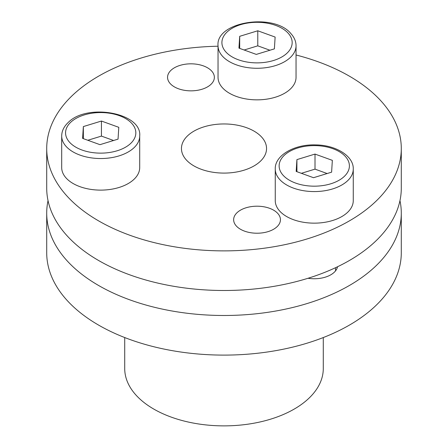<?xml version="1.0" encoding="UTF-8"?>
<svg xmlns="http://www.w3.org/2000/svg" width="448" height="448" viewBox="0 0 448 448"><rect width="100%" height="100%" fill="white"/><g stroke="black" fill="none" stroke-linecap="round" stroke-linejoin="round"><path stroke-width="0.67" d="M101.438 121.044L83.35 126.577L82.611 138.387L99.96 144.665L118.048 139.132L118.787 127.322L101.438 121.044L101.438 136.097L87.808 140.269M83.35 138.656L83.35 126.577M113.59 140.493L101.438 136.097M61.695 136.018L61.695 167.597A39.004 22.518 0 0 0 89.925 189.241A39.004 22.518 0 0 0 133.75 179.553A39.004 22.518 0 0 0 139.703 167.597L139.703 136.018C142.134 112.874 87.192 102.906 68.309 122.394C63.941 126.487 61.74 131.029 61.695 136.018A39.004 22.518 0 0 0 89.925 157.657A39.004 22.518 0 0 0 133.75 147.974A39.004 22.518 0 0 0 139.703 136.018M274.383 48.871L275.128 37.055L257.779 30.783L239.691 36.316L238.952 48.126L256.295 54.404L274.383 48.871M269.931 50.232L257.779 45.836L257.779 30.783M257.779 45.836L244.149 50.008M239.691 48.395L239.691 36.316M218.036 45.752L218.036 77.336A39.004 22.518 0 0 0 222.578 87.881A39.004 22.518 0 0 0 266.448 99.187A39.004 22.518 0 0 0 296.044 77.336L296.044 45.752C296.016 41.406 294.314 37.369 290.931 33.639C273.846 12.505 215.482 21.717 218.036 45.752A39.004 22.518 0 0 0 222.578 56.302A39.004 22.518 0 0 0 266.448 67.609A39.004 22.518 0 0 0 296.044 45.752M296.173 171.427L313.522 177.705L331.61 172.166L332.349 160.356L315.006 154.078L296.918 159.617L296.173 171.427M296.918 171.696L296.918 159.617M327.152 173.533L315.006 169.137L301.37 173.309M315.006 169.137L315.006 154.078M275.257 169.053L275.257 200.637A39.004 22.518 0 0 0 312.85 223.138A39.004 22.518 0 0 0 353.265 200.637L353.265 169.053C353.797 156.246 336.19 145.04 315.616 144.911C294.078 144.122 274.635 155.63 275.257 169.053A39.004 22.518 0 0 0 312.85 191.559A39.004 22.518 0 0 0 353.265 169.053M124.718 337.551L124.718 368.553A99.282 57.322 0 0 0 153.798 409.086A99.282 57.322 0 0 0 261.996 421.512A99.282 57.322 0 0 0 323.282 368.553L323.282 337.551M48.031 200.637A177.29 102.357 0 0 0 46.71 213.13L46.71 252.75A177.29 102.357 0 0 0 98.638 325.125A177.29 102.357 0 0 0 291.844 347.318A177.29 102.357 0 0 0 401.29 252.75L401.29 213.13A177.29 102.357 0 0 0 399.969 200.637M46.71 213.13A177.29 102.357 0 0 0 98.638 285.51A177.29 102.357 0 0 0 291.844 307.698A177.29 102.357 0 0 0 401.29 213.13M337.518 266.767A23.402 13.513 180 0 1 308.045 278.27M254.089 131.152A42.549 24.567 0 0 0 207.715 125.826A42.549 24.567 0 0 0 181.451 148.523A42.549 24.567 0 0 0 193.911 165.894A42.549 24.567 0 0 0 240.285 171.22A42.549 24.567 0 0 0 266.549 148.523A42.549 24.567 0 0 0 254.089 131.152M174.412 86.89A23.402 13.513 0 0 0 199.92 89.818A23.402 13.513 0 0 0 214.362 77.336A23.402 13.513 0 0 0 207.508 67.782A23.402 13.513 0 0 0 182.006 64.854A23.402 13.513 0 0 0 167.558 77.336A23.402 13.513 0 0 0 174.412 86.89M240.492 229.264A23.402 13.513 0 0 0 265.994 232.193A23.402 13.513 0 0 0 280.442 219.71A23.402 13.513 0 0 0 273.588 210.157A23.402 13.513 0 0 0 248.08 207.228A23.402 13.513 0 0 0 233.638 219.71A23.402 13.513 0 0 0 240.492 229.264M218.036 46.222A177.29 102.357 0 0 0 46.71 148.523A177.29 102.357 0 0 0 98.638 220.898A177.29 102.357 0 0 0 291.844 243.09A177.29 102.357 0 0 0 401.29 148.523A177.29 102.357 0 0 0 349.362 76.143A177.29 102.357 0 0 0 296.044 54.992M46.71 148.523L46.71 188.138A177.29 102.357 0 0 0 98.638 260.518A177.29 102.357 0 0 0 291.844 282.705A177.29 102.357 0 0 0 401.29 188.138L401.29 148.523M130.469 143.623A35.134 20.283 0 0 0 119.358 115.668A35.134 20.283 0 0 0 70.93 122.08A35.134 20.283 0 0 0 82.04 150.041A35.134 20.283 0 0 0 130.469 143.623M225.999 52.091A35.134 20.283 0 0 0 273.493 60.514A35.134 20.283 0 0 0 288.081 33.096A35.134 20.283 0 0 0 240.587 24.668A35.134 20.283 0 0 0 225.999 52.091M315.538 145.622A35.134 20.283 0 0 0 279.154 165.155A35.134 20.283 0 0 0 312.99 186.161A35.134 20.283 0 0 0 349.373 166.628A35.134 20.283 0 0 0 315.538 145.622M335.535 270.872L335.535 267.702"/></g></svg>
